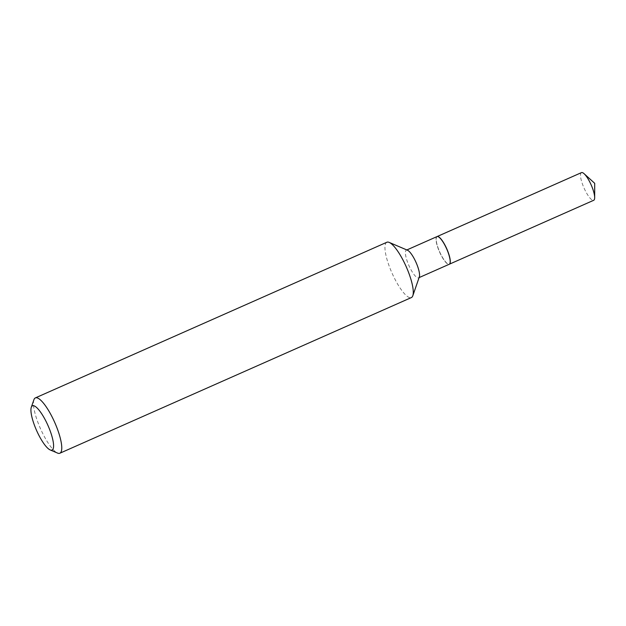 <?xml version="1.0" encoding="UTF-8"?>
<svg xmlns="http://www.w3.org/2000/svg" width="626" height="626" viewBox="0 0 626 626"><rect width="100%" height="100%" fill="white"/><g stroke="black" fill="none" stroke-linecap="round" stroke-linejoin="round"><path stroke-width="0.47" stroke-dasharray="3.13 2.35" d="M581.468 172.619A15.126 3.889 -113.9 0 0 583.103 185.797A15.126 3.889 -113.9 0 0 593.714 200.281M437.042 236.581A15.126 3.889 -113.9 0 0 438.732 249.727A15.126 3.889 -113.9 0 0 449.288 264.235M438.231 236.722A15.001 3.858 -113.9 0 0 437.793 236.597A15.001 3.858 -113.9 0 0 438.771 249.735A15.001 3.858 -113.9 0 0 448.646 264.172A15.001 3.858 -113.9 0 0 449.984 263.264M436.979 236.605A15.126 3.889 -113.9 0 0 439.069 250.893A15.126 3.889 -113.9 0 0 448.584 264.336A15.126 3.889 -113.9 0 0 449.233 264.266M33.906 399.748A30.251 7.778 -113.9 0 0 40.494 428.724A30.251 7.778 -113.9 0 0 57.522 453.067M386.868 242.254A30.251 7.778 -113.9 0 0 391.047 270.831A30.251 7.778 -113.9 0 0 410.077 297.718A30.251 7.778 -113.9 0 0 411.368 297.569M407.526 250.244A15.126 3.889 -113.9 0 0 407.01 250.087A15.126 3.889 -113.9 0 0 406.36 250.165A15.126 3.889 -113.9 0 0 408.449 264.454A15.126 3.889 -113.9 0 0 417.965 277.897A15.126 3.889 -113.9 0 0 418.606 277.827A15.126 3.889 -113.9 0 0 419.334 276.903M406.845 249.954L406.36 250.165M419.091 277.608L418.606 277.827"/><path stroke-width="0.94" d="M449.288 264.235A15.126 3.889 -113.9 0 0 449.343 264.211L593.714 200.281A15.126 3.889 -113.9 0 0 594.677 197.636A15.126 3.889 -113.9 0 0 592.086 187.111A15.126 3.889 -113.9 0 0 584.074 173.692A15.126 3.889 -113.9 0 0 581.468 172.619L437.097 236.558A15.126 3.889 -113.9 0 0 437.042 236.581M449.343 264.211A15.126 3.889 -113.9 0 0 447.707 251.042A15.126 3.889 -113.9 0 0 437.097 236.558M419.091 277.608L449.233 264.266A15.126 3.889 -113.9 0 0 449.953 263.343A15.126 3.889 -113.9 0 0 446.659 248.858A15.126 3.889 -113.9 0 0 438.153 236.683A15.126 3.889 -113.9 0 0 437.629 236.534A15.126 3.889 -113.9 0 0 436.979 236.605L406.845 249.954M33.499 405.695A24.203 6.221 -113.9 0 0 31.3 407.276A24.203 6.221 -113.9 0 0 36.566 430.461A24.203 6.221 -113.9 0 0 50.19 449.938A24.203 6.221 -113.9 0 0 51.019 450.18A24.203 6.221 -113.9 0 0 49.438 428.99A24.203 6.221 -113.9 0 0 33.499 405.695M50.19 449.938L57.522 453.067A30.251 7.778 -113.9 0 0 58.562 453.38A30.251 7.778 -113.9 0 0 59.853 453.232A30.251 7.778 -113.9 0 0 55.675 424.647A30.251 7.778 -113.9 0 0 36.652 397.76A30.251 7.778 -113.9 0 0 35.353 397.909A30.251 7.778 -113.9 0 0 33.906 399.748L31.3 407.276M59.853 453.232L411.368 297.569A30.251 7.778 -113.9 0 0 412.816 295.738A30.251 7.778 -113.9 0 0 406.235 266.762A30.251 7.778 -113.9 0 0 389.208 242.411A30.251 7.778 -113.9 0 0 388.167 242.105A30.251 7.778 -113.9 0 0 386.868 242.254L35.353 397.909M412.816 295.738L419.334 276.903A15.126 3.889 -113.9 0 0 416.04 262.419A15.126 3.889 -113.9 0 0 407.526 250.244L389.208 242.411M449.984 263.264A15.001 3.858 -113.9 0 0 450.008 263.186A15.001 3.858 -113.9 0 0 446.745 248.819A15.001 3.858 -113.9 0 0 438.302 236.753A15.001 3.858 -113.9 0 0 438.231 236.722M594.677 197.636L594.7 183.308L584.074 173.692"/></g></svg>

